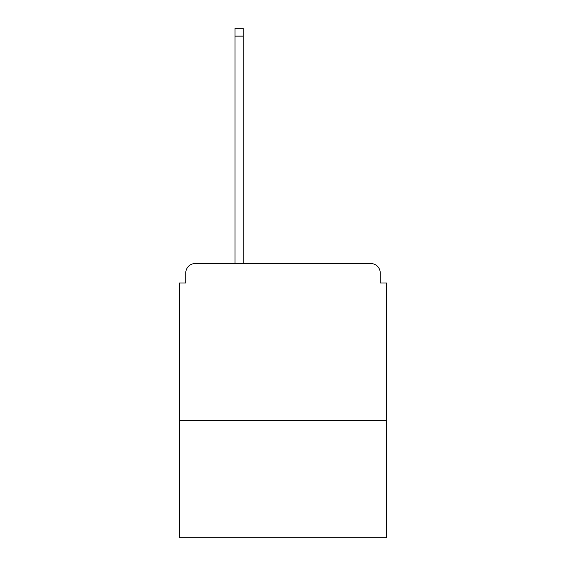 <?xml version="1.0" encoding="UTF-8"?>
<svg xmlns="http://www.w3.org/2000/svg" width="566" height="566" viewBox="0 0 566 566"><rect width="100%" height="100%" fill="white"/><g stroke="black" fill="none" stroke-linecap="round" stroke-linejoin="round"><path stroke-width="0.85" d="M386.514 420.389L386.514 283L380.239 283L380.239 272.961A9.41 9.41 0 0 0 370.829 263.551L195.171 263.551A9.41 9.41 0 0 0 185.761 272.961L185.761 283L179.486 283L179.486 537.7L386.514 537.7L386.514 420.389L179.486 420.389M185.761 272.961L185.761 283M370.829 263.551L331.931 263.551M234.069 263.551L195.171 263.551M380.239 283L380.239 272.961M243.161 36.139L235.01 36.139L235.01 28.3L243.161 28.3L243.161 263.551M235.01 36.139L235.01 263.551"/></g></svg>
